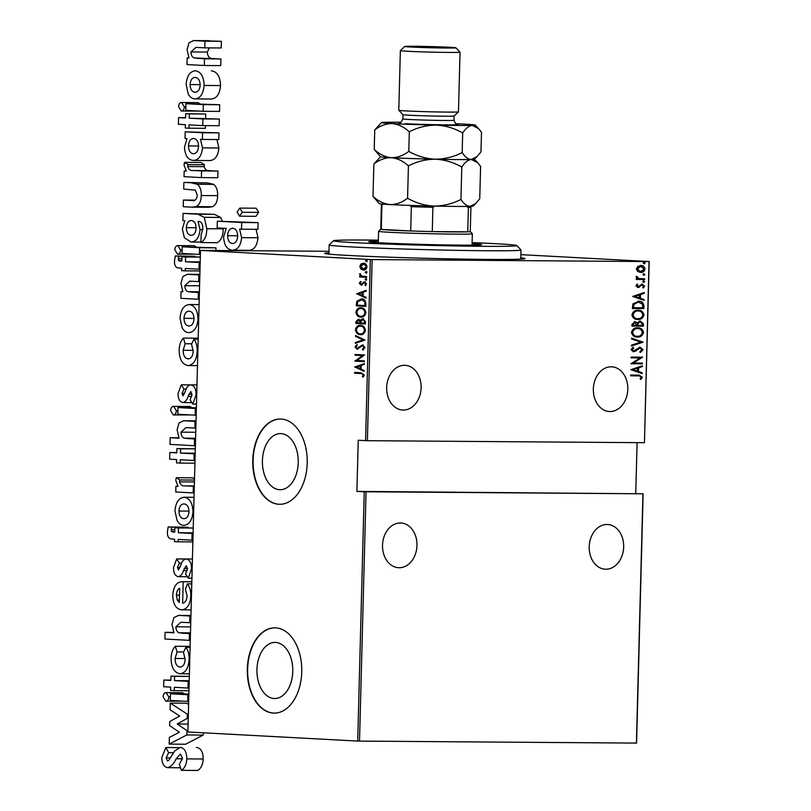 <?xml version="1.0" encoding="UTF-8"?>
<svg xmlns="http://www.w3.org/2000/svg" width="811" height="811" viewBox="0 0 811 811"><rect width="100%" height="100%" fill="white"/><g stroke="black" fill="none" stroke-linecap="round" stroke-linejoin="round"><path stroke-width="1.22" d="M520.774 257.817A100.209 2.291 -178.5 0 1 524.991 258.638A100.209 2.291 -178.5 0 1 457.739 258.993A100.209 2.291 -178.5 0 1 347.747 255.414A100.209 2.291 -178.5 0 1 324.694 253.397A100.209 2.291 -178.5 0 1 328.952 252.799M281.062 433.611A28.061 17.923 -89.6 0 0 280.525 433.591A28.061 17.923 -89.6 0 0 262.409 461.104A28.061 17.923 -89.6 0 0 279.592 489.692A28.061 17.923 -89.6 0 0 280.119 489.712A28.061 17.923 -89.6 0 0 298.245 462.199A28.061 17.923 -89.6 0 0 281.062 433.611M275.588 642.434A28.061 17.923 -89.6 0 0 275.061 642.413A28.061 17.923 -89.6 0 0 256.945 669.927A28.061 17.923 -89.6 0 0 274.128 698.514A28.061 17.923 -89.6 0 0 274.655 698.535A28.061 17.923 -89.6 0 0 292.771 671.021A28.061 17.923 -89.6 0 0 275.588 642.434M275.649 627.856A42.638 27.239 -89.6 0 0 274.838 627.826A42.638 27.239 -89.6 0 0 247.304 669.643A42.638 27.239 -89.6 0 0 273.419 713.092A42.638 27.239 -89.6 0 0 274.219 713.112A42.638 27.239 -89.6 0 0 301.763 671.295A42.638 27.239 -89.6 0 0 275.649 627.856M275 627.836A42.638 27.239 -89.6 0 0 247.629 669.774A42.638 27.239 -89.6 0 0 273.743 713.092A42.638 27.239 -89.6 0 0 274.382 713.112M281.113 419.034A42.638 27.239 -89.6 0 0 280.302 419.013A42.638 27.239 -89.6 0 0 252.768 460.82A42.638 27.239 -89.6 0 0 278.883 504.27A42.638 27.239 -89.6 0 0 279.694 504.29A42.638 27.239 -89.6 0 0 307.227 462.483A42.638 27.239 -89.6 0 0 281.113 419.034M280.474 419.013A42.638 27.239 -89.6 0 0 253.093 460.952A42.638 27.239 -89.6 0 0 279.207 504.27A42.638 27.239 -89.6 0 0 279.856 504.29M593.348 389.047A22.384 17.213 -86.9 0 1 611.778 366.815A22.384 17.213 -86.9 0 1 627.795 389.29A22.384 17.213 -86.9 0 1 609.375 411.522A22.384 17.213 -86.9 0 1 593.348 389.047M589.222 546.726A22.384 17.213 -86.9 0 1 607.642 524.494A22.384 17.213 -86.9 0 1 623.669 546.969A22.384 17.213 -86.9 0 1 605.249 569.2A22.384 17.213 -86.9 0 1 589.222 546.726M382.528 545.235A22.384 17.213 -86.9 0 1 400.958 523.004A22.384 17.213 -86.9 0 1 416.976 545.479A22.384 17.213 -86.9 0 1 398.556 567.71A22.384 17.213 -86.9 0 1 382.528 545.235M386.665 387.546A22.384 17.213 -86.9 0 1 405.084 365.315A22.384 17.213 -86.9 0 1 421.112 387.8A22.384 17.213 -86.9 0 1 402.682 410.031A22.384 17.213 -86.9 0 1 386.665 387.546M644.218 263.828L643.285 263.058L644.258 262.298L645.201 263.078L644.218 263.828M643.924 275.304L642.981 274.534L643.964 273.773L644.897 274.544L643.924 275.304M643.731 282.38L642.799 281.61L643.772 280.849L644.715 281.62L643.731 282.38M632.692 296.451L644.279 292.518L644.258 293.359L640.548 294.555L640.447 298.276L644.096 299.533L644.076 300.364L632.692 296.451M637.527 310.238C640.538 310.005 642.515 311.536 643.447 314.85C642.373 318.155 640.335 319.676 637.334 319.412L637.882 319.443C634.871 319.676 632.874 318.155 631.911 314.871C632.985 311.515 635.033 309.974 638.064 310.268C641.085 310.035 643.062 311.566 643.985 314.881C642.91 318.186 640.883 319.706 637.882 319.443L637.426 319.422M637.061 327.826C640.082 327.593 642.059 329.134 642.981 332.449C641.907 335.754 639.869 337.275 636.878 337.011L637.426 337.041C634.405 337.275 632.418 335.744 631.455 332.459C632.519 329.104 634.567 327.573 637.608 327.857C640.629 327.624 642.596 329.165 643.528 332.48C642.454 335.784 640.416 337.305 637.426 337.041L636.97 337.021M633.29 351.721L631.009 349.602L633.006 347.331L633.695 348.051L632.185 349.713L633.604 350.97L640.031 347.189L643.072 349.713L640.497 352.359L639.93 351.609L641.896 349.693L640.001 347.96L635.388 351.264L633.432 351.731M639.595 347.939L638.865 348.264M632.671 347.524L633.148 348.031L631.637 349.683L633.604 350.97M630.776 369.694L642.363 365.761L642.342 366.592L638.622 367.799L638.531 371.519L642.18 372.766L642.16 373.607L630.776 369.694M638.389 375.108L642.353 377.206L640.974 379.335L640.102 378.859L641.177 377.135L639.301 375.899L630.613 375.817L630.634 375.047L639.321 375.128M642.434 363.085L642.413 363.845L630.928 363.764L640.132 357.904L631.08 357.844L631.1 357.073L642.586 357.154L633.401 363.024L642.434 363.085M642.981 342.242L631.394 345.983L631.414 345.151L640.771 342.13L631.576 338.978L631.597 338.146L642.981 342.242L631.404 345.78M634.871 321.714L637.294 322.717L640.274 320.994L643.458 323.812L643.397 326.174L631.911 326.093L631.962 324.42L635.135 321.724M638.45 301.276C641.481 300.942 643.305 302.462 643.934 305.838L643.863 308.585L632.377 308.504L632.915 303.902L638.916 301.297M642.221 284.093L644.593 286.05L643.407 287.925L642.647 287.398L643.569 286.06L642.241 284.854L638.075 287.5L635.915 285.776L637.152 284.053L637.862 284.6L636.949 285.807L638.054 286.739L642.322 284.093M644.623 279.521L636.23 279.46L636.25 278.69L637.487 278.7L636.148 276.967L636.453 276.206L638.946 278.558L644.644 278.751L644.623 279.521L636.23 279.43M640.812 265.532C643.022 265.379 644.431 266.545 645.039 268.999C644.299 271.452 642.829 272.587 640.629 272.415L637.679 271.482L636.361 268.938L637.801 266.413L641.136 265.542M640.264 265.501C642.474 265.359 643.883 266.515 644.502 268.968C643.762 271.421 642.292 272.557 640.092 272.384L640.305 272.405M520.855 254.644L649.195 261.537L644.451 442.654L649.023 261.568L372.127 259.571L367.383 440.687L365.579 440.637L370.323 259.52L200.499 250.396L187.888 731.968L357.712 741.082L364.24 491.78L643.113 493.798L636.584 743.099L357.712 741.082M644.289 442.694L367.383 440.687M200.499 250.396L328.992 251.288M636.412 743.14L642.941 493.828M366.045 491.831L359.516 741.142M360.865 269.019L359.78 266.424L360.996 263.95L363.49 263.18C365.325 263.109 366.491 264.325 366.988 266.809C366.359 269.232 365.143 270.316 363.318 270.063L360.865 269.019L361.524 269.019L360.439 266.424L359.78 266.424M366.592 277.321L359.628 276.946L359.648 276.186L360.672 276.237L359.831 273.702L361.888 276.145L366.613 276.551L366.592 277.321L359.628 276.946M359.344 283.262L360.378 281.579L360.956 282.157L360.196 283.333L361.108 284.306L364.585 281.812L366.542 283.85L365.548 285.695L364.92 285.127L365.69 283.83L364.595 282.573L361.118 285.066L359.344 283.262L361.037 281.589M361.108 284.306L362.405 284.114L364.149 282.066L363.5 282.066L364.585 281.812M362.203 284.823L361.341 285.066M365.903 303.638L365.832 306.386L356.303 305.879L356.769 301.297L361.371 298.874C363.896 298.641 365.396 300.232 365.903 303.638M365.366 323.984L355.847 323.467L355.887 321.795L358.32 319.199L360.317 320.294L362.801 318.672L365.426 321.612L365.366 323.984M364.95 340.042L355.319 343.357L355.34 342.526L363.115 339.85L355.502 336.352L355.522 335.511L364.95 340.042M364.403 360.885L364.382 361.655L354.853 361.138L362.517 355.613L355.015 355.208L355.036 354.448L364.555 354.954L356.911 360.479L364.403 360.885M360.875 373.526L354.539 373.192L354.559 372.421L360.996 372.766L364.281 375.017L363.125 377.095L362.395 376.588L363.298 374.905L361.534 373.536L354.539 373.192M365.579 440.637L358.239 440.241L356.901 491.385L364.24 491.78M354.701 367.069L364.332 363.561L364.311 364.403L361.219 365.457L361.128 369.177L364.149 370.566L364.129 371.408L354.701 366.876M365.001 347.534L362.841 350.078L362.385 349.308L364.017 347.463L362.446 345.658L357.154 349.196L354.985 346.966L356.658 344.766L357.225 345.516L355.958 347.118L357.134 348.436L362.487 344.888L365.001 347.534M360.936 334.629L360.358 334.629C357.854 334.75 356.211 333.149 355.431 329.824C356.333 326.498 358.036 325.049 360.56 325.444C363.064 325.323 364.697 326.934 365.447 330.29C364.544 333.554 362.841 335.004 360.358 334.629L360.692 334.639M361.392 317.04L360.824 317.03C358.32 317.162 356.678 315.56 355.887 312.225C356.789 308.91 358.503 307.45 361.017 307.856C363.521 307.734 365.153 309.346 365.903 312.691C365.001 315.966 363.308 317.415 360.824 317.03L361.148 317.04M356.617 293.825L366.248 290.328L366.227 291.159L363.146 292.213L363.044 295.944L366.065 297.333L366.045 298.164L356.627 293.633M365.842 280.15L365.072 279.349L365.883 278.619L366.653 279.43L365.842 280.15M366.025 273.074L365.254 272.273L366.065 271.543L366.846 272.354L366.025 273.074M366.329 261.608L365.558 260.797L366.369 260.078L367.14 260.878L366.329 261.608M356.901 491.385L643.113 493.798M635.763 493.402L637.091 442.644M370.323 259.52L372.127 259.571M355.198 373.192L355.218 372.462M363.389 376.831L362.395 376.588M363.054 376.598L363.804 375.483L363.146 375.483M363.804 375.483L363.298 374.905M363.957 374.905L361.534 373.536M355.36 366.886L364.321 363.794M364.129 371.114L355.36 367.069M360.155 368.741L360.814 368.741L360.895 365.802L356.536 367.069L360.155 368.741L360.236 365.802M364.382 361.625L354.853 361.138M355.512 361.148L354.863 360.976M355.512 360.986L362.517 355.613M363.176 355.623L355.015 355.208M355.664 355.218L355.684 354.478M363.348 349.835L362.385 349.308M363.034 349.308L364.676 347.463L364.017 347.463M364.676 347.463L362.446 345.658M357.803 349.206L354.985 346.966M355.634 346.976L357.306 344.776M358.371 347.919L357.134 348.436M359.03 347.929L360.013 346.794L359.354 346.794M360.013 346.794L363.135 344.898M355.988 343.124L355.34 342.526M355.999 342.526L363.115 339.85M363.774 339.85L355.502 336.352M356.161 336.352L356.171 335.815M361.017 334.629C358.513 334.761 356.87 333.159 356.09 329.824L355.431 329.824M356.09 329.824C356.992 326.509 358.695 325.049 361.209 325.454M361.189 326.215L360.53 326.215C358.503 325.921 357.134 327.127 356.404 329.834C357.012 332.601 358.33 333.95 360.378 333.858L361.037 333.868C363.054 334.152 364.413 332.956 365.122 330.27C364.555 327.472 363.247 326.123 361.189 326.215L360.733 326.215M365.122 330.27L364.474 330.27C363.906 327.472 362.588 326.123 360.53 326.215L360.925 326.204M360.378 333.858C362.395 334.152 363.754 332.956 364.474 330.27M365.366 323.954L355.847 323.467M356.495 323.477L356.546 321.795L355.887 321.795M356.546 321.795L358.969 319.199M363.46 318.672L360.317 320.294M363.44 319.443L361.037 320.852L360.865 322.971L364.413 323.163L365.072 323.163L365.092 322.038L363.298 319.443M360.56 322.403L358.29 319.96L356.84 322.758L360.55 322.92L358.928 319.97M359.891 322.92L359.902 322.403M365.092 322.038L362.699 319.433L363.358 319.443M364.413 323.163L364.443 322.028M361.483 317.04C358.979 317.162 357.327 315.56 356.546 312.235L355.887 312.225M356.546 312.235C357.448 308.92 359.151 307.46 361.676 307.856M361.655 308.626L360.996 308.616C358.969 308.322 357.59 309.528 356.87 312.245C357.469 315.013 358.797 316.351 360.834 316.27L361.493 316.27C363.51 316.564 364.879 315.367 365.589 312.681C365.021 309.883 363.703 308.535 361.655 308.626L361.189 308.616M365.589 312.681L364.93 312.671C364.362 309.883 363.054 308.525 360.996 308.616L361.382 308.616M360.834 316.27C362.852 316.554 364.22 315.357 364.93 312.671M365.832 306.355L356.303 305.879M356.962 305.879L357.002 304.095L356.353 304.084M357.002 304.095L357.418 301.297L356.769 301.297M357.418 301.297L362.03 298.874M362.01 299.644L357.651 301.793L357.296 305.159L364.869 305.565L365.528 305.575L365.376 301.976L361.483 299.634M365.376 301.976L361.716 299.634M364.869 305.565L364.727 301.976M357.276 293.643L366.248 290.561M366.055 297.87L357.276 293.835M362.081 295.498L362.73 295.498L362.811 292.558L358.452 293.835L362.081 295.498L362.152 292.558M362.405 284.114L361.747 284.114M364.149 282.066L365.234 281.812M365.883 285.411L364.92 285.127M365.579 285.137L366.339 283.83L365.69 283.83M366.339 283.83L364.595 282.573M361.777 285.077L359.993 283.262M366.501 280.16L365.072 279.349M365.72 279.349L366.542 278.629M360.287 276.946L360.307 276.216M359.567 274.442L361.331 276.237L360.672 276.237M360.226 274.453L360.49 273.702M366.684 273.084L365.254 272.273M365.913 272.273L366.724 271.553M360.439 266.424L361.655 263.96L360.996 263.95M361.655 263.96L364.149 263.18M363.967 270.063L361.524 269.019M364.139 263.94L360.642 266.464L364.088 269.303L366.785 266.768L363.825 263.94M366.785 266.768L363.957 263.94M363.338 269.293L366.136 266.768M366.988 261.608L365.558 260.797M366.207 260.797L367.028 260.078M638.967 375.888L630.613 375.787M639.098 375.118L642.353 377.206M641.815 377.176L640.426 379.305M641.815 365.943L642.342 366.592M641.795 366.562L638.622 367.799M638.085 367.768L637.983 371.489L638.531 371.519M637.983 371.489L642.18 372.766M641.633 372.736L641.613 373.415M637.436 368.174L632.448 369.583L637.365 371.114L637.436 368.174L632.985 369.613L637.365 371.114M632.448 369.583L632.985 369.613M641.886 363.085L642.413 363.845M641.866 363.825L630.928 363.744M631.08 357.813L640.132 357.904M642.038 357.154L642.586 357.327M642.038 357.296L633.401 363.024M639.494 347.159L643.072 349.713M642.535 349.683L639.95 352.329M638.318 348.233L635.388 351.264M634.841 351.234L633.087 351.71M633.148 348.031L633.695 348.051M631.637 349.683L632.185 349.713M631.597 338.299L642.981 342.049M642.981 332.449L643.528 332.48M637.679 328.627L637.04 328.597C634.597 328.394 632.945 329.661 632.083 332.398C632.833 335.136 634.425 336.423 636.888 336.241M637.04 328.597L637.588 328.627C635.135 328.414 633.492 329.692 632.631 332.429C633.371 335.166 634.972 336.443 637.436 336.271L636.848 336.241M632.083 332.398L632.631 332.429M637.436 336.271C639.869 336.474 641.501 335.217 642.353 332.5C641.653 329.732 640.061 328.435 637.588 328.627L637.436 328.607M639.727 320.963L642.91 323.782L642.849 326.154L643.397 326.174M642.849 326.154L631.911 326.073M634.334 321.683L637.294 322.717M642.91 323.782L643.458 323.812M639.899 321.734L637.618 323.224L637.426 325.343L642.241 325.404L642.271 324.268L640.254 321.754L638.166 323.254L637.973 325.373M634.587 322.464L632.6 324.258L632.57 325.312L636.797 325.363L634.871 322.484L633.138 324.288L633.117 325.343M632.6 324.258L633.138 324.288M637.618 323.224L638.166 323.254M643.447 314.85L643.985 314.881M638.135 311.029L637.497 310.998C635.054 310.795 633.401 312.063 632.55 314.81C633.29 317.547 634.891 318.824 637.355 318.652M637.497 310.998L638.044 311.029C635.601 310.826 633.949 312.093 633.097 314.84C633.837 317.577 635.439 318.855 637.902 318.682L637.304 318.652M632.55 314.81L633.097 314.84M637.902 318.682C640.325 318.875 641.967 317.618 642.809 314.911C642.109 312.134 640.518 310.846 638.044 311.029L637.892 311.019M637.912 301.246C640.943 300.911 642.768 302.432 643.387 305.808L643.934 305.838M643.387 305.808L643.316 308.555L643.863 308.585M643.316 308.555L632.377 308.474M638.541 302.047L633.442 304.338L633.026 307.714L642.697 307.815L642.505 304.226L638.429 302.047L633.979 304.368L633.573 307.744M633.442 304.338L633.979 304.368M643.731 292.7L644.258 293.359M643.711 293.329L640.548 294.555M640.001 294.525L639.899 298.245L640.447 298.276M639.899 298.245L644.096 299.533M643.549 299.502L643.528 300.182M639.352 294.94L634.364 296.35L639.281 297.88L639.352 294.94L634.901 296.38L639.281 297.88M634.364 296.35L634.901 296.38M636.899 284.245L637.862 284.6M637.314 284.57L636.402 285.786L636.949 285.807M636.402 285.786L638.054 286.739M641.673 284.063L644.593 286.05M644.056 286.019L642.87 287.895M640.893 285.046L640.001 286.05L640.548 286.08M640.001 286.05L639.372 287.216M638.825 287.185L637.527 287.479M643.235 280.819L644.715 281.62M644.167 281.589L643.194 282.35M636.331 276.389L637.334 276.652M636.625 277.078L638.946 278.558M638.399 278.528L639.95 278.68M644.096 278.751L644.076 279.491M643.417 273.743L644.897 274.544M644.35 274.513L643.376 275.274M644.502 268.968L645.039 268.999M640.599 266.282L636.838 268.917L640.66 271.644L644.015 268.999L640.802 266.292L637.385 268.948L640.66 271.644M636.838 268.917L637.385 268.948M643.711 262.277L645.201 263.078M644.654 263.048L643.681 263.798M402.955 114.665A25.587 0.588 1.5 0 0 402.955 114.675A25.587 0.588 1.5 0 0 408.845 115.192A25.587 0.588 1.5 0 0 436.926 116.105A25.587 0.588 1.5 0 0 454.099 116.014A25.587 0.588 1.5 0 0 454.099 116.003L453.988 120.261A25.587 0.588 1.5 0 1 437.088 120.373A25.587 0.588 1.5 0 1 408.734 119.45A25.587 0.588 1.5 0 1 402.844 118.923L402.955 114.665L398.809 110.306A29.845 0.679 1.5 0 0 398.809 110.306A29.845 0.679 1.5 0 0 405.672 110.904A29.845 0.679 1.5 0 0 438.437 111.969A29.845 0.679 1.5 0 0 458.468 111.867A29.845 0.679 1.5 0 0 458.479 111.857L460.04 52.188A29.845 0.679 -178.5 0 1 440.322 52.309A29.845 0.679 -178.5 0 1 407.234 51.245A29.845 0.679 -178.5 0 1 400.36 50.627A29.845 0.679 -178.5 0 1 400.37 50.606L404.74 46.46A25.587 0.588 1.5 0 0 410.63 47.008A25.587 0.588 1.5 0 0 439.258 47.93A25.587 0.588 1.5 0 0 455.883 47.798A25.587 0.588 1.5 0 0 449.993 47.291A25.587 0.588 1.5 0 0 421.913 46.379A25.587 0.588 1.5 0 0 404.74 46.46M372.999 196.384L379.305 203.622A46.906 1.075 -178.5 0 0 390.091 204.565C384.008 203.946 378.311 201.219 372.999 196.384L373.851 164.015C379.386 159.757 385.205 157.648 391.318 157.689C397.41 158.307 403.108 161.034 408.42 165.87L407.568 198.239C402.033 202.497 396.214 204.605 390.091 204.565A46.906 1.075 1.5 0 0 434.067 206.085C424.7 205.599 415.871 202.983 407.568 198.239M408.42 165.87C416.844 161.521 425.805 159.301 435.294 159.209C425.927 158.723 417.097 156.107 408.795 151.363C403.249 155.621 397.431 157.729 391.318 157.689A46.906 1.075 1.5 0 1 380.531 156.746L373.851 164.015M460.942 199.435C452.518 203.784 443.556 205.994 434.067 206.085A46.906 1.075 1.5 0 0 470.157 206.349C466.862 206.187 463.791 203.885 460.942 199.435L461.794 167.056C464.835 162.423 468.038 159.889 471.384 159.473L477.74 162.778L480.599 166.387L479.747 198.766L475.824 203.46L470.157 206.349A46.906 1.075 1.5 0 0 473.056 206.075L475.824 203.46M401.06 122.268A46.906 1.075 1.5 0 0 384.333 122.329A46.906 1.075 1.5 0 0 381.423 122.603L374.743 129.922L374.226 149.508C379.528 154.343 385.225 157.07 391.318 157.689A46.906 1.075 1.5 0 0 435.294 159.209C444.661 159.696 453.491 162.312 461.794 167.056M471.384 159.473A46.906 1.075 1.5 0 0 474.293 159.199L477.05 156.574L471.384 159.473C468.089 159.311 465.017 157.01 462.169 152.549C453.744 156.898 444.783 159.118 435.294 159.209A46.906 1.075 1.5 0 0 471.384 159.473M374.226 149.508L380.531 156.746M381.423 122.603A46.906 1.075 1.5 0 0 392.22 123.596A46.906 1.075 1.5 0 0 436.186 125.117A46.906 1.075 1.5 0 0 472.276 125.381L478.632 128.685L481.491 132.294L480.974 151.89L477.05 156.574M374.743 129.922C380.288 125.664 386.107 123.556 392.22 123.596C398.313 124.215 404.01 126.942 409.312 131.777C417.736 127.428 426.698 125.208 436.186 125.117C445.553 125.604 454.383 128.219 462.686 132.963C465.727 128.331 468.93 125.796 472.276 125.381A46.906 1.075 1.5 0 0 475.185 125.056A46.906 1.075 1.5 0 0 464.389 124.113A46.906 1.075 1.5 0 0 455.6 123.698M462.686 132.963L462.169 152.549M409.312 131.777L408.795 151.363M455.883 47.798L460.03 52.178A29.845 0.679 -178.5 0 1 460.04 52.188M378.331 240.157A91.684 2.088 1.5 0 0 333.554 240.735A91.684 2.088 1.5 0 0 354.64 242.671A91.684 2.088 1.5 0 0 457.242 245.986A91.684 2.088 1.5 0 0 516.81 245.53A91.684 2.088 1.5 0 0 495.714 243.695A91.684 2.088 1.5 0 0 472.114 242.611M516.81 245.53L520.956 249.91A95.941 2.19 -178.5 0 1 520.976 249.95A95.941 2.19 -178.5 0 1 457.586 250.356A95.941 2.19 -178.5 0 1 351.254 246.909A95.941 2.19 -178.5 0 1 329.154 244.932A95.941 2.19 -178.5 0 1 329.185 244.881L333.554 240.735M378.311 241.232A56.496 1.287 1.5 0 0 368.701 241.698A56.496 1.287 1.5 0 0 381.707 242.864A56.496 1.287 1.5 0 0 444.337 244.902A56.496 1.287 1.5 0 0 481.663 244.658A56.496 1.287 1.5 0 0 472.093 243.695M470.268 231.561L472.337 233.73A46.906 1.075 -178.5 0 1 472.347 233.761A46.906 1.075 -178.5 0 1 441.356 233.953A46.906 1.075 -178.5 0 1 389.371 232.27A46.906 1.075 -178.5 0 1 378.565 231.297A46.906 1.075 -178.5 0 1 378.585 231.277L378.271 242.671M378.585 231.277L380.754 229.209A44.777 1.024 1.5 0 0 380.754 229.229A44.777 1.024 1.5 0 0 381.271 229.391A44.777 1.024 1.5 0 0 391.064 230.152A44.777 1.024 1.5 0 0 410.711 230.973A44.777 1.024 1.5 0 0 432.263 231.581L467.754 231.845A44.777 1.024 1.5 0 0 470.268 231.571L470.907 207.281A44.777 1.024 -178.5 0 1 470.907 207.281A44.777 1.024 -178.5 0 1 468.393 207.545L466.426 206.258M434.929 206.024L432.902 207.292L432.263 231.581A44.777 1.024 1.5 0 0 467.754 231.845L468.393 207.545M383.593 203.916L381.9 205.102L381.271 229.391L410.711 230.973L411.339 206.683L409.717 205.315M381.9 205.102A44.777 1.024 -178.5 0 1 381.393 204.93A44.777 1.024 -178.5 0 1 381.403 204.909L382.305 204.058M432.902 207.292A44.777 1.024 -178.5 0 1 411.339 206.683M204.331 65.498L220.744 65.62L220.916 58.939L204.514 58.818L204.331 65.498L186.966 64.566L187.148 57.885L188.943 57.895M187.148 57.885L188.983 57.986L187.057 49.643L189.024 42.74L193.586 40.56L204.97 41.168L204.798 47.849L195.897 47.393L190.96 51.934C191.072 55.097 192.116 57.105 194.113 57.946L220.916 58.939M194.113 57.946L204.514 58.818M190.96 51.934L207.363 52.056C207.474 55.209 208.518 57.216 210.515 58.068M209.36 47.879L207.363 52.056M204.798 47.849L221.2 47.961L221.373 41.29L204.97 41.168M209.36 40.672L193.221 40.55L221.373 41.29M188.223 93.934L186.145 84.506C186.865 75.91 189.977 71.327 195.492 70.76C200.996 71.875 203.865 76.771 204.119 85.449C203.368 93.954 200.256 98.435 194.782 98.901C192.126 98.749 189.936 97.097 188.223 93.934M211.347 70.871L211.894 70.871C217.399 71.986 220.268 76.883 220.521 85.561C219.781 94.066 216.669 98.557 211.184 99.023L194.782 98.901M195.39 92.221L194.914 92.221C197.985 92.201 199.739 89.839 200.165 85.135C199.972 80.401 198.36 77.836 195.309 77.43C192.237 77.491 190.514 79.873 190.109 84.577C190.291 89.261 191.893 91.815 194.914 92.221L195.187 92.231M194.995 98.901L211.184 99.023M204.119 85.449L220.521 85.561M190.109 84.577L200.165 84.648M181.279 111.077L178.542 106.646C178.826 103.98 179.829 102.591 181.563 102.49L184.34 106.9C184.056 109.597 183.043 110.985 181.279 111.077L198.583 111.046M184.34 106.9L185.861 106.91M181.563 102.49L197.975 102.612L199.851 103.788M203.135 111.289L219.538 111.411L219.72 104.731L203.308 104.619L203.135 111.289L185.77 110.357L185.942 103.686L219.72 104.731M185.942 103.686L203.308 104.619M178.562 117.615L185.567 117.99L185.678 113.702L189.338 113.895L189.227 118.193L202.932 118.923L202.76 125.604L189.054 124.874L188.963 128.209L185.314 128.016L185.395 124.671L178.39 124.296L178.562 117.615L185.577 117.666M188.963 128.209L205.365 128.331L205.436 125.624M202.76 125.604L219.163 125.725L219.345 119.045L202.932 118.923M189.227 118.193L219.345 119.045M189.338 113.895L205.741 114.016L205.629 118.305M185.678 113.702L205.741 114.016M186.986 138.61L185.03 138.509L185.212 131.828L202.578 132.761L202.395 139.441L200.51 139.34L202.486 147.876C201.615 156.026 198.523 160.213 193.19 160.446C187.828 159.797 184.938 155.357 184.502 147.115L186.986 138.61M216.912 139.451L218.889 147.997C218.027 156.148 214.925 160.335 209.593 160.558L193.19 160.446M193.677 138.499C190.585 138.64 188.862 141.114 188.497 145.929C188.649 150.694 190.24 153.299 193.292 153.755C196.384 153.634 198.137 151.191 198.553 146.436C198.421 141.58 196.789 138.934 193.677 138.499L193.616 138.488M185.212 131.828L218.98 132.882L218.808 139.563L202.395 139.441M202.486 147.876L218.889 147.997M202.578 132.761L218.98 132.882M188.497 145.929L198.553 146M201.402 177.599L217.804 177.721L217.977 171.04L201.574 170.928L201.402 177.599L184.036 176.666L184.188 170.949L186.216 170.959M184.188 170.949L186.317 171.06L184.036 165.059L184.533 162.362L188.091 164.633L187.655 166.539C188.882 169.763 190.899 171.091 193.697 170.523L217.977 171.04M194.549 170.543L201.574 170.928M193.697 170.523L210.951 170.665M187.655 166.539L204.058 166.65C205.284 169.884 207.302 171.212 210.1 170.645M188.091 164.633L204.494 164.755L204.058 166.65M184.533 162.362L200.935 162.484L204.494 164.755M183.418 200.043L191.761 200.489C194.802 201.341 196.647 199.607 197.276 195.299L195.37 190.159L183.712 189.075L183.884 182.394L191.183 182.789L197.326 184.269C200.145 186.672 201.452 190.433 201.24 195.532C201.158 201.108 199.455 204.798 196.14 206.602L192.045 207.16L183.245 206.724L183.418 200.043L195.106 200.135M196.14 206.602L212.543 206.724L208.447 207.281L192.045 207.16M201.24 195.532L217.642 195.654C217.561 201.219 215.868 204.909 212.543 206.724M197.326 184.269L213.739 184.381C216.557 186.794 217.855 190.544 217.642 195.654M183.884 182.394L207.586 182.901L213.739 184.381M193.251 200.499L192.501 200.52M184.817 220.663L182.88 220.562L183.073 213.405L197.884 214.195L204.271 217.328L206.775 228.732C206.815 235.535 204.859 240.157 200.915 242.58L201.118 235.149L202.801 229.016C202.922 223.887 201.351 221.332 198.087 221.373L200.033 229.635C199.232 237.745 196.171 241.86 190.869 242.002L184.381 237.714L182.353 229.057L184.817 220.663M200.935 242.083L190.869 242.002M191.437 235.332L190.99 235.322C194.032 235.19 195.735 232.767 196.11 228.073C195.968 223.43 194.397 220.916 191.416 220.541C188.405 220.633 186.723 223.015 186.358 227.668C186.489 232.301 188.04 234.855 190.99 235.322L191.254 235.332M183.073 213.405L214.286 214.317L220.673 217.439L222.407 221.251M223.187 228.215L223.177 228.854C223.218 235.656 221.261 240.269 217.328 242.692L200.915 242.58M200.033 229.635L202.77 229.655M206.775 228.732L223.177 228.854M204.271 217.328L220.673 217.439M197.884 214.195L214.286 214.317M186.358 227.668L196.12 227.739M177.528 254.188L174.801 249.758C175.075 247.091 176.078 245.713 177.822 245.601L180.589 250.021C180.316 252.708 179.292 254.096 177.528 254.188L194.833 254.167M180.589 250.021L182.11 250.031M177.822 245.601L194.224 245.723L196.1 246.899M199.384 254.411L182.019 253.478L182.201 246.797L199.567 247.73L199.384 254.411L200.388 254.411M199.567 247.73L215.969 247.852L215.898 250.477M182.201 246.797L215.969 247.852M185.232 270.844L181.573 270.651L181.634 268.259L177.518 267.853C175.328 266.92 174.324 264.619 174.507 260.949L175.257 255.982L178.582 256.154L178.511 260.513L179.545 260.99L181.826 261.132L181.938 256.813L185.587 257.006L185.466 261.781L199.171 262.521L198.999 269.191L185.293 268.461L185.232 270.844L199.952 270.955M198.999 269.191L200.003 269.201M199.171 262.521L200.175 262.521M185.466 261.781L200.195 261.892M185.587 257.006L200.317 257.117M181.938 256.813L200.317 257.036M179.545 260.99L181.826 261M178.511 260.513L181.836 260.534M178.227 258.668L181.887 258.699M178.582 256.154L194.985 256.276L194.853 256.905M175.257 255.982L194.985 256.276M198.219 299.249L180.853 298.316L181.025 291.636L182.86 291.737L180.934 283.394L182.911 276.49L187.463 274.311L198.847 274.919L198.675 281.599L189.784 281.153L184.837 285.685C184.949 288.848 185.993 290.855 187.99 291.696L198.391 292.568L198.219 299.249L199.212 299.259M198.391 292.568L199.394 292.578M187.99 291.696L199.415 291.778M184.837 285.685L199.567 285.796M198.675 281.599L199.678 281.61M198.847 274.919L199.851 274.929M199.871 274.392L187.098 274.3L199.871 274.402M181.025 291.636L182.82 291.656M182.11 327.685L180.022 318.267C180.741 309.66 183.864 305.078 189.369 304.51C194.873 305.625 197.742 310.522 197.996 319.199C197.255 327.705 194.143 332.186 188.659 332.652C186.003 332.5 183.823 330.847 182.11 327.685M189.054 304.5L199.08 304.581L189.054 304.5M189.267 325.981L188.801 325.971C191.862 325.951 193.616 323.589 194.042 318.885C193.859 314.151 192.237 311.586 189.186 311.181C186.124 311.242 184.391 313.624 183.985 318.328C184.168 323.021 185.77 325.566 188.801 325.971L189.064 325.981M197.996 319.199L198.695 319.199M183.985 318.328L194.042 318.399M183.357 338.106L185.151 343.732L183.144 350.291C183.185 355.421 184.817 358.29 188.04 358.898C191.183 358.685 192.896 356.12 193.19 351.193L191.548 344.219L193.961 339.15C196.272 342.343 197.337 346.388 197.154 351.275C196.647 360.226 193.545 364.991 187.848 365.568C182.181 364.311 179.292 359.161 179.19 350.109C179.302 345.01 180.691 341.005 183.357 338.106L198.198 338.207M197.154 351.275L197.854 351.275M197.478 365.649L187.848 365.568M193.961 339.15L198.168 339.18M183.144 350.291L193.2 350.362M185.151 343.732L191.751 343.783M181.269 384.809L183.965 389.037L182.019 393.457L183.022 395.89L185.344 391.216C186.439 387.232 188.314 385.103 190.97 384.85C194.458 385.793 196.14 389.118 196.019 394.825L192.856 404.06L190.088 399.853L192.055 394.491L190.798 391.531L188.03 396.467C186.935 400.147 185.151 402.175 182.678 402.56C179.555 401.658 178.014 398.647 178.055 393.528L181.269 384.809L190.332 384.87M182.678 402.56L191.913 402.621M188.03 396.467L191.71 396.498M188.801 394.298L192.065 394.318M192.856 404.06L196.475 404.081M196.019 394.825L196.708 394.825M190.97 384.85L196.972 384.89M182.019 393.457L184.543 393.477M183.965 389.037L186.195 389.057M195.177 415.171L177.812 414.239L177.984 407.558L195.35 408.491L195.177 415.171L196.181 415.181M195.35 408.491L196.353 408.501M177.984 407.558L196.374 407.781M194.376 445.705L170.006 444.398L170.178 437.717L179.069 438.193L177.102 429.789L179.059 422.947L183.631 420.757L195.015 421.375L194.843 428.056L185.952 427.6L181.005 432.151C181.106 435.284 182.13 437.281 184.097 438.153L194.559 439.025L194.376 445.705L195.38 445.705M194.559 439.025L195.552 439.035M184.097 438.153L195.573 438.234M181.005 432.151L195.735 432.263M194.843 428.056L195.846 428.056M195.015 421.375L196.019 421.385M183.631 420.757L196.029 420.848L183.631 420.757M170.178 437.717L178.876 437.778M169.793 452.508L176.798 452.883L176.91 448.584L180.569 448.787L180.458 453.075L194.164 453.815L193.991 460.496L180.285 459.756L180.194 463.091L176.534 462.899L176.626 459.563L169.621 459.178L169.793 452.508L176.808 452.558M180.194 463.091L194.924 463.203M193.991 460.496L194.995 460.496M194.164 453.815L195.167 453.815M180.458 453.075L195.187 453.187M180.569 448.787L195.299 448.888M176.91 448.584L195.299 448.807M193.14 492.926L175.774 491.993L175.926 486.276L178.065 486.387L175.774 480.386L176.271 477.689L179.839 479.96L179.403 481.866C180.63 485.09 182.637 486.418 185.435 485.85L193.322 486.255L193.14 492.926L194.143 492.936M193.322 486.255L194.316 486.255M186.287 485.87L194.326 485.931M185.435 485.85L194.326 485.911M179.403 481.866L194.427 481.967M179.839 479.96L194.478 480.061M176.271 477.689L192.683 477.811L194.508 478.977M175.926 486.276L177.954 486.286M178.136 541.809L174.477 541.606L174.537 539.224L170.422 538.818C168.232 537.875 167.228 535.584 167.411 531.915L168.161 526.937L171.486 527.12L171.415 531.469L172.449 531.945L174.73 532.087L174.841 527.779L178.501 527.971L178.369 532.746L192.085 533.476L191.903 540.156L178.197 539.416L178.136 541.809L192.866 541.91M191.903 540.156L192.906 540.167M192.085 533.476L193.079 533.486M178.369 532.746L193.099 532.847M178.501 527.971L193.221 528.083M174.841 527.779L193.221 528.002M172.449 531.945L174.73 531.965M171.415 531.469L174.74 531.499M171.131 529.634L174.791 529.654M171.486 527.12L187.888 527.241L187.757 527.87M168.161 526.937L187.888 527.241M176.707 558.931L179.403 563.158L177.457 567.578L178.461 570.011L180.792 565.338C181.887 561.354 183.762 559.225 186.408 558.972C189.896 559.914 191.578 563.24 191.457 568.947L188.294 578.182L185.526 573.975L187.503 568.612L186.236 565.652L183.468 570.589C182.374 574.269 180.589 576.297 178.126 576.682C174.994 575.78 173.453 572.769 173.493 567.649L176.707 558.931L185.77 558.992M178.126 576.682L187.351 576.743M183.468 570.589L187.159 570.62M184.249 568.42L187.503 568.44M188.294 578.182L191.913 578.202M191.457 568.947L192.156 568.947M186.408 558.972L192.41 559.012M177.457 567.578L179.981 567.599M179.403 563.158L181.634 563.179M182.384 581.69L183.195 581.751L182.627 603.191C185.354 602.563 186.844 600.11 187.088 595.842L185.455 589.364L187.3 583.859C189.804 586.971 190.96 591.057 190.747 596.115C190.159 604.844 187.067 609.416 181.482 609.821C175.936 608.929 173.027 604.134 172.763 595.456C173.402 586.475 176.605 581.892 182.384 581.69L191.822 581.751L182.384 581.69M191.082 609.892L181.482 609.821M179.292 602.543L179.667 588.228C177.639 589.394 176.555 591.695 176.433 595.112L177.254 600.008L179.292 602.543M183.195 581.751L191.812 581.811M190.747 596.115L191.437 596.115M187.3 583.859L191.761 583.89M176.433 595.112L179.484 595.132M177.254 600.008L179.353 600.018M189.287 640.335L164.907 639.027L165.089 632.347L173.97 632.823L172.003 624.429L173.959 617.577L178.532 615.397L189.916 616.005L189.744 622.686L180.853 622.24L175.906 626.791C176.007 629.914 177.041 631.911 178.998 632.783L189.46 633.655L189.287 640.335L190.281 640.345M189.46 633.655L190.453 633.665M178.998 632.783L190.484 632.864M175.906 626.791L190.636 626.893M189.744 622.686L190.747 622.696M189.916 616.005L190.92 616.015M178.532 615.397L190.93 615.488L178.532 615.397M165.089 632.347L173.777 632.408M175.288 646.276L177.082 651.912L175.075 658.461C175.115 663.601 176.747 666.47 179.971 667.068C183.114 666.855 184.827 664.29 185.121 659.363L183.479 652.389L185.891 647.32C188.203 650.513 189.267 654.558 189.085 659.444C188.578 668.396 185.476 673.16 179.778 673.748C174.112 672.481 171.222 667.331 171.121 658.279C171.233 653.179 172.621 649.175 175.288 646.276L190.129 646.377M189.085 659.444L189.784 659.444M189.409 673.819L179.778 673.748M185.891 647.32L190.098 647.35M175.075 658.461L185.131 658.532M177.082 651.912L183.681 651.953M163.832 680.054L170.847 680.429L170.959 676.141L174.608 676.333L174.497 680.632L188.213 681.362L188.03 688.042L174.324 687.302L174.233 690.648L170.584 690.445L170.665 687.11L163.66 686.735L163.832 680.054L170.847 680.105M174.233 690.648L188.963 690.749M188.03 688.042L189.034 688.052M188.213 681.362L189.206 681.372M174.497 680.632L189.227 680.733M174.608 676.333L189.338 676.435M170.959 676.141L189.338 676.364M165.829 701.18L163.092 696.75C163.366 694.084 164.38 692.706 166.113 692.594L168.881 697.004C168.607 699.7 167.593 701.089 165.829 701.18L183.134 701.15M168.881 697.004L170.411 697.014M166.113 692.594L182.516 692.716L184.391 693.892M187.686 701.403L170.32 700.471L170.492 693.79L187.858 694.723L187.686 701.403L188.689 701.403M187.858 694.723L188.862 694.723M170.492 693.79L188.882 694.013M170.249 703.086L187.351 714.187L187.24 718.404L177.183 724L186.915 730.63L186.804 734.959L203.206 735.08L185.577 744.234L169.175 744.113L169.347 737.452L179.373 732.242L169.661 725.642L169.763 721.547L179.697 716.022L170.077 709.777L170.249 703.086L186.652 703.208L188.608 704.475M186.804 734.959L169.175 744.113M203.267 732.789L203.206 735.08M186.915 730.63L187.919 730.63M177.183 724L188.091 724.081M187.24 718.404L188.243 718.404M187.351 714.187L188.345 714.197M165.86 747.519L168.647 752.669L166.073 757.89L167.542 760.992L168.698 760.434L174.77 750.895L180.316 747.347C184.604 748.198 186.753 752.04 186.794 758.883C186.51 764.357 184.715 768.179 181.421 770.328L179.322 764.337L182.526 758.407L180.387 754.037L176.159 758.751C173.99 763.658 171.121 766.628 167.573 767.672C163.863 766.861 161.936 763.496 161.805 757.586L165.86 747.519L178.44 747.61M167.573 767.672L180.529 767.774M181.421 770.328L197.823 770.45C201.118 768.291 202.912 764.479 203.196 758.995L186.794 758.883M196.343 747.458L196.718 747.458C201.006 748.32 203.166 752.162 203.196 758.995M166.073 757.89L170.442 757.92M168.647 752.669L173.605 752.709M226.178 228.378L217.145 227.891L217.318 221.21L241.698 222.518L241.516 229.199L239.63 229.097L241.607 237.643C240.745 245.794 237.643 249.981 232.311 250.204C226.948 249.555 224.059 245.115 223.623 236.873L226.178 228.378M256.033 229.219L258.01 237.755C257.148 245.905 254.046 250.092 248.713 250.325L232.311 250.204M232.808 228.256C229.706 228.398 227.982 230.882 227.617 235.687C227.769 240.451 229.371 243.067 232.412 243.523C235.504 243.391 237.258 240.948 237.674 236.194C237.542 231.338 235.92 228.692 232.808 228.256L232.737 228.256M217.318 221.21L258.101 222.64L257.928 229.32L241.516 229.199M241.607 237.643L258.01 237.755M241.698 222.518L258.101 222.64M227.617 235.687L237.674 235.758M239.559 216.202L255.972 216.314L258.668 212.401L242.266 212.279L239.559 216.202L237.086 212.006L239.772 208.092L256.185 208.204L258.668 212.401M239.772 208.092L242.266 212.279M173.321 414.958L170.584 410.518C170.868 407.862 171.871 406.473 173.615 406.372L176.382 410.782C176.099 413.468 175.085 414.857 173.321 414.958L190.626 414.928M176.382 410.782L177.903 410.792M173.615 406.372L190.017 406.493L191.893 407.659M177.062 520.409L174.973 510.991C175.693 502.384 178.815 497.802 184.32 497.234C189.825 498.349 192.704 503.246 192.947 511.923C192.207 520.429 189.095 524.91 183.61 525.376C180.954 525.224 178.775 523.571 177.062 520.409M184.006 497.224L194.032 497.305L184.006 497.224M184.219 518.705L183.752 518.695C186.824 518.675 188.568 516.313 188.993 511.619C188.811 506.875 187.189 504.31 184.138 503.915C181.076 503.966 179.343 506.348 178.937 511.052C179.119 515.745 180.721 518.29 183.752 518.695L184.026 518.705M192.947 511.923L193.647 511.934M178.937 511.052L188.993 511.123M365.558 304.551L364.899 304.541M363.146 283.211L362.487 283.201M637.71 375.838L638.247 375.868M636.442 349.805L636.99 349.835M637.436 324.836L637.983 324.866M633.046 307.085L633.594 307.116M456.988 124.418A29.845 0.679 -178.5 0 1 442.228 124.823A29.845 0.679 -178.5 0 1 405.338 123.688M197.6 58.453L214.003 58.564M191.183 182.789L207.586 182.901M191.477 292.203L199.394 292.254M187.635 438.65L195.563 438.71M182.546 633.29L190.463 633.34M176.159 758.751L182.505 758.792M639.301 375.899L638.754 375.868M640.203 278.69L639.666 278.66M457.171 124.458L457.181 124.468C456.786 125.502 455.721 124.103 453.988 120.261M400.36 50.627L398.799 110.286M474.313 159.179L477.598 162.646M475.185 125.056L478.5 128.543M399.438 122.948C399.782 124.002 400.908 122.664 402.844 118.923M454.099 116.014L458.468 111.867M329.154 244.932L328.911 254.117M520.976 249.95L520.743 259.135M472.347 233.761L472.053 245.125M380.754 229.229L381.393 204.93M470.045 206.359L470.897 207.251"/></g></svg>
